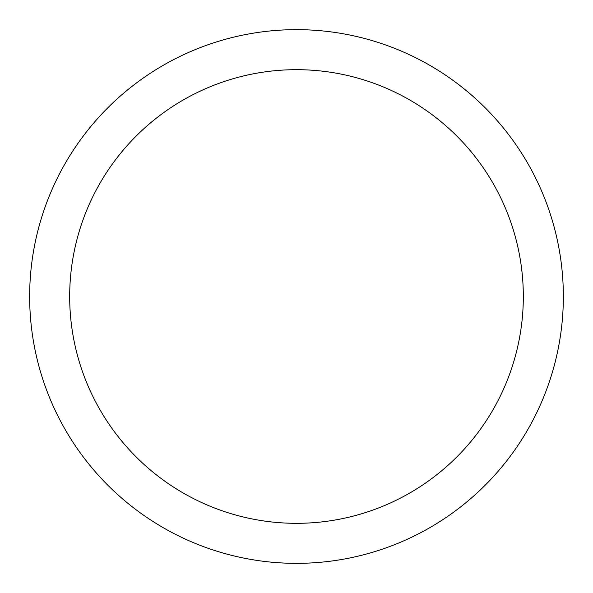 <?xml version="1.0" encoding="UTF-8"?>
<svg xmlns="http://www.w3.org/2000/svg" width="593" height="593" viewBox="0 0 593 593"><rect width="100%" height="100%" fill="white"/><g stroke="black" fill="none" stroke-linecap="round" stroke-linejoin="round"><path stroke-width="0.89" d="M296.5 29.65A266.85 266.85 0 0 1 563.35 296.5A266.85 266.85 0 0 1 296.5 563.35A266.85 266.85 0 0 1 29.65 296.5A266.85 266.85 0 0 1 296.5 29.65M296.5 69.677A226.822 226.822 0 0 1 523.322 296.5A226.822 226.822 0 0 1 296.5 523.322A226.822 226.822 0 0 1 69.677 296.5A226.822 226.822 0 0 1 296.5 69.677"/></g></svg>
